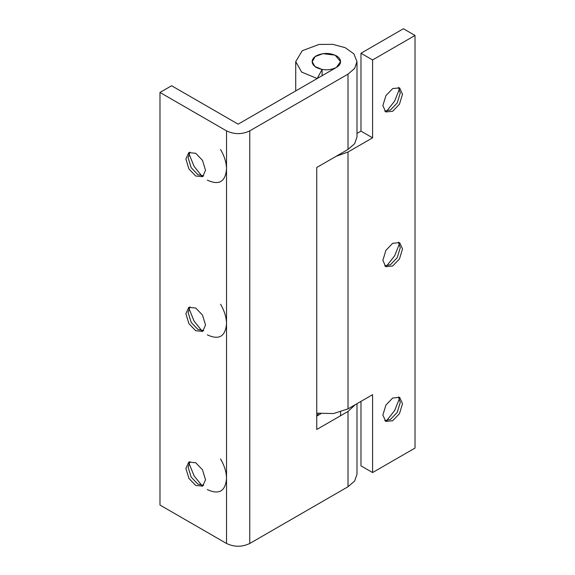 <?xml version="1.0" encoding="UTF-8"?>
<svg xmlns="http://www.w3.org/2000/svg" width="575" height="575" viewBox="0 0 575 575"><rect width="100%" height="100%" fill="white"/><g stroke="black" fill="none" stroke-linecap="round" stroke-linejoin="round"><path stroke-width="0.86" d="M312.153 61.841L315.172 56.566L322.97 53.662L335.132 55.171L340.572 61.626L336.411 67.433C329.712 70.61 323.006 70.61 316.308 67.433C313.684 65.873 312.297 64.012 312.153 61.841C312.11 59.512 313.497 57.507 316.308 55.825C323.006 52.648 329.712 52.648 336.411 55.825C339.034 57.385 340.422 59.247 340.565 61.417L340.572 61.626M340.565 61.417C340.608 63.746 339.221 65.751 336.411 67.433L238.143 124.164L171.594 85.74L159.979 92.446L159.979 505.051L226.528 543.476L226.528 130.87L159.979 92.446M202.479 160.324L205.541 170.322L202.659 176.683L195.716 176L188.945 168.978L185.883 158.98L188.765 152.612L195.716 153.302L202.479 160.324M203.687 175.885L197.944 174.707L191.18 167.684L188.118 157.687L189.973 152.131M201.832 176.029L194.106 166.398L188.923 153.662M220.548 149.493C224.451 156.163 226.442 162.675 226.528 169.036C225.393 181.851 218.989 185.545 207.323 180.126M202.479 315.05L205.541 325.048L202.659 331.416L195.716 330.726L188.945 323.703L185.883 313.706L188.765 307.345L195.716 308.027L202.479 315.05M203.687 330.611L197.944 329.432L191.18 322.41L188.118 312.412L189.973 306.856M201.832 330.754L194.106 321.123L188.923 308.387M220.548 304.218C224.451 310.888 226.442 317.4 226.528 323.761C225.393 336.576 218.989 340.271 207.323 334.851M202.479 469.775L205.541 479.78L202.659 486.141L195.716 485.451L188.945 478.429L185.883 468.431L188.765 462.07L195.716 462.76L202.479 469.775M203.687 485.336L197.944 484.164L191.18 477.142L188.118 467.144L189.973 461.581M201.832 485.48L194.106 475.856L188.923 463.112M220.548 458.943C224.451 465.613 226.442 472.125 226.528 478.486C225.393 491.302 218.989 494.996 207.323 489.577M226.528 130.87C234.277 134.543 242.018 134.543 249.758 130.87L249.758 543.476C242.018 547.148 234.277 547.148 226.528 543.476M316.753 415.732L317.192 415.811L318.478 413.447M312.146 61.626L314.906 66.484L322.108 69.46L317.192 78.509L301.667 72.098L295.723 61.626L302.249 50.715L319.053 44.455L332.81 44.34L345.266 47.711L353.905 53.892L356.996 61.626L356.996 136.929L354.66 143.7L348.019 149.435L316.753 167.49L316.753 429.489L348.019 411.441L355.372 404.62M320.8 413.748L316.753 416.084M356.996 403.679L356.996 474.231L354.66 481.002L348.019 486.738L249.758 543.476M356.996 61.626L354.66 68.396L348.019 74.139L249.758 130.87M322.108 69.46L322.108 75.692M384.711 111.155L390.454 109.983L397.217 102.961L400.279 92.963L398.432 87.4M392.689 111.27L399.452 104.247L402.514 94.25L399.632 87.889L392.689 88.579L385.926 95.601L382.864 105.599L385.739 111.96L392.689 111.27M386.565 111.298L394.658 101.063L399.481 88.938M384.711 265.887L390.454 264.708L397.217 257.686L400.279 247.688L398.432 242.125M392.689 265.995L399.452 258.973L402.514 248.975L399.632 242.614L392.689 243.304L385.926 250.326L382.864 260.324L385.739 266.685L392.689 265.995M386.565 266.024L394.658 255.789L399.481 243.663M384.711 420.613L390.454 419.434L397.217 412.412L400.279 402.414L398.432 396.858M392.689 420.728L399.452 413.705L402.514 403.707L399.632 397.339L392.689 398.029L385.926 405.052L382.864 415.049L385.739 421.41L392.689 420.728M386.565 420.756L394.658 410.514L399.481 398.389M415.021 35.456L372.586 59.951L360.978 53.245L403.406 28.75L415.021 35.456L415.021 448.062L372.586 472.557L372.586 394.68L348.019 408.861L333.442 413.562L316.753 413.152M336.21 156.256L348.019 152.016L372.586 137.835L372.586 59.951M360.978 401.386L360.978 465.851L372.586 472.557M360.978 53.245L360.978 131.129L372.586 137.835M360.978 131.129L356.996 133.422M348.019 411.441L348.019 486.738M348.019 74.139L348.019 149.435M348.019 152.016L348.019 408.861M340.572 415.739L340.572 412.023M295.723 90.922L295.723 61.626"/></g></svg>
